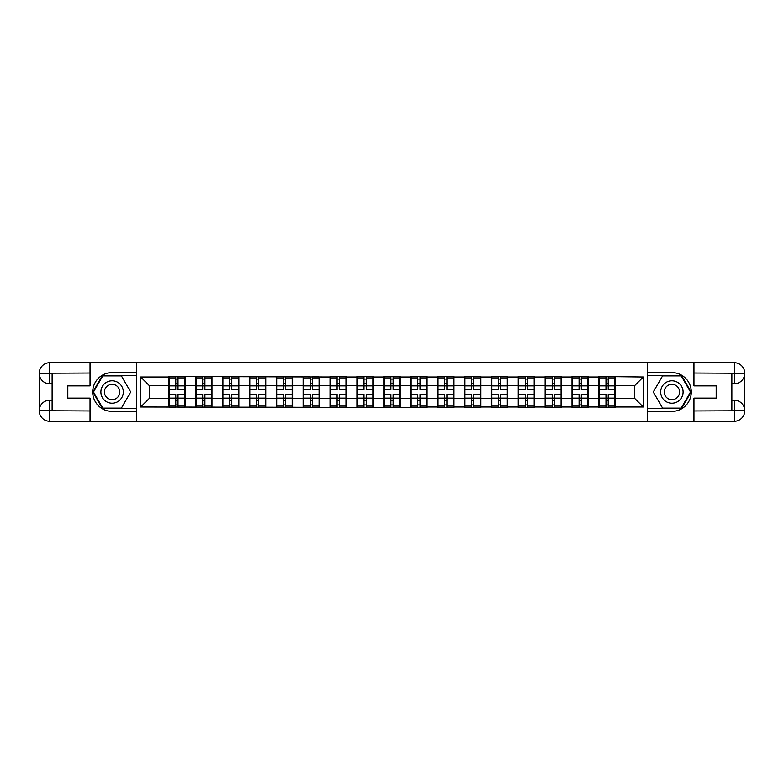 <?xml version="1.0" encoding="UTF-8"?>
<svg xmlns="http://www.w3.org/2000/svg" width="784" height="784" viewBox="0 0 784 784"><rect width="100%" height="100%" fill="white"/><g stroke="black" fill="none" stroke-linecap="round" stroke-linejoin="round"><path stroke-width="1.18" d="M85.387 421.302L698.613 421.302M698.613 362.698L647.251 362.443L647.251 421.557M647.251 362.443L85.387 362.698M136.749 421.557L136.749 362.443M634.668 398.38L634.668 385.62L615.283 385.62L615.283 398.38L634.668 398.38L643.282 406.994L643.282 377.006L598.907 376.487L598.907 385.62L588.392 385.62L588.392 398.38L598.907 398.38L598.907 385.62M643.282 406.994L615.283 406.994L615.283 407.513L598.907 407.513L598.907 406.994L588.392 406.994L588.392 407.513L572.016 407.513L572.016 406.994L561.511 406.994L561.511 407.513L545.135 407.513L545.135 406.994L534.619 406.994L534.619 407.513L518.244 407.513L518.244 406.994L507.728 406.994L507.728 407.513L491.362 407.513L491.362 406.994L480.847 406.994L480.847 407.513L464.471 407.513L464.471 406.994L453.956 406.994L453.956 407.513L437.59 407.513L437.59 406.994L427.074 406.994L427.074 407.513L140.718 406.994L140.718 377.006L168.717 377.006L168.717 385.62L149.332 385.62L149.332 398.38L168.717 398.38L168.717 385.62M598.907 377.006L588.392 377.006L588.392 376.487L572.016 376.487L572.016 377.006L561.511 377.006L561.511 376.487L545.135 376.487L545.135 377.006L534.619 377.006L534.619 376.487L518.244 376.487L518.244 377.006L507.728 377.006L507.728 376.487L491.362 376.487L491.362 377.006L480.847 377.006L480.847 376.487L464.471 376.487L464.471 377.006L453.956 377.006L453.956 376.487L437.59 376.487L437.59 377.006L427.074 377.006L427.074 376.487L410.698 376.487L410.698 377.006L400.183 377.006L400.183 376.487L383.817 376.487L383.817 377.006L373.302 377.006L373.302 376.487L356.926 376.487L356.926 377.006L346.41 377.006L346.41 376.487L330.044 376.487L330.044 377.006L168.717 376.487L168.717 377.006M598.907 398.38L598.907 406.994M588.392 398.38L588.392 406.994M588.392 377.006L588.392 385.62M561.511 398.38L572.016 398.38L572.016 385.62L561.511 385.62L561.511 406.994M572.016 398.38L572.016 406.994M572.016 377.006L572.016 385.62M561.511 377.006L561.511 385.62M534.619 398.38L545.135 398.38L545.135 385.62L534.619 385.62L534.619 406.994M545.135 398.38L545.135 406.994M545.135 377.006L545.135 385.62M534.619 377.006L534.619 385.62M507.728 398.38L518.244 398.38L518.244 385.62L507.728 385.62L507.728 406.994M518.244 398.38L518.244 406.994M518.244 377.006L518.244 385.62M507.728 377.006L507.728 385.62M480.847 398.38L491.362 398.38L491.362 385.62L480.847 385.62L480.847 406.994M491.362 398.38L491.362 406.994M491.362 377.006L491.362 385.62M480.847 377.006L480.847 385.62M453.956 398.38L464.471 398.38L464.471 385.62L453.956 385.62L453.956 406.994M464.471 398.38L464.471 406.994M464.471 377.006L464.471 385.62M453.956 377.006L453.956 385.62M427.074 398.38L437.59 398.38L437.59 385.62L427.074 385.62L427.074 406.994M437.59 398.38L437.59 406.994M437.59 377.006L437.59 385.62M427.074 377.006L427.074 385.62M400.183 398.38L410.698 398.38L410.698 385.62L400.183 385.62L400.183 406.994M410.698 398.38L410.698 406.994M410.698 377.006L410.698 385.62M400.183 377.006L400.183 385.62M373.302 398.38L383.817 398.38L383.817 385.62L373.302 385.62L373.302 406.994M383.817 398.38L383.817 406.994M383.817 377.006L383.817 385.62M373.302 377.006L373.302 385.62M346.41 398.38L356.926 398.38L356.926 385.62L346.41 385.62L346.41 406.994M356.926 398.38L356.926 406.994M356.926 377.006L356.926 385.62M346.41 377.006L346.41 385.62M319.529 398.38L330.044 398.38L330.044 385.62L319.529 385.62L319.529 406.994M330.044 398.38L330.044 406.994M330.044 377.006L330.044 385.62M319.529 377.006L319.529 385.62M292.638 398.38L303.153 398.38L303.153 385.62L292.638 385.62L292.638 406.994M303.153 398.38L303.153 406.994M303.153 377.006L303.153 385.62M292.638 377.006L292.638 385.62M265.756 398.38L276.272 398.38L276.272 385.62L265.756 385.62L265.756 406.994M276.272 398.38L276.272 406.994M276.272 377.006L276.272 385.62M265.756 377.006L265.756 385.62M238.865 398.38L249.381 398.38L249.381 385.62L238.865 385.62L238.865 406.994M249.381 398.38L249.381 406.994M249.381 377.006L249.381 385.62M238.865 377.006L238.865 385.62M211.984 398.38L222.489 398.38L222.489 385.62L211.984 385.62L211.984 406.994M222.489 398.38L222.489 406.994M222.489 377.006L222.489 385.62M211.984 377.006L211.984 385.62M185.093 398.38L195.608 398.38L195.608 385.62L185.093 385.62L185.093 406.994M195.608 398.38L195.608 406.994M195.608 377.006L195.608 385.62M185.093 377.006L185.093 385.62M168.717 398.38L168.717 406.994M149.332 398.38L140.718 406.994M140.718 377.006L149.332 385.62M615.283 398.38L615.283 406.994M615.283 377.006L615.283 385.62M643.282 377.006L634.668 385.62M184.661 394.323L184.661 407.082L178.027 407.082L178.027 394.323L184.661 394.323L184.661 376.918L178.027 376.918L178.027 378.809L184.661 378.809M169.148 385.895L175.783 385.895L175.783 376.918L169.148 376.918L169.148 394.323L175.783 394.323L175.783 407.082L169.148 407.082L169.148 405.191L175.783 405.191M175.783 383.396L178.027 383.396M178.027 379.074L175.783 379.074M175.783 385.904L178.027 385.904M175.783 385.895L175.783 389.677L169.148 389.677M169.148 378.809L175.783 378.809M175.783 398.096L178.027 398.096M175.783 404.926L178.027 404.926M175.783 400.604L178.027 400.604M169.148 394.323L169.148 405.191M178.027 405.191L184.661 405.191M178.027 378.809L178.027 389.677L184.661 389.677M211.553 394.323L211.553 407.082L204.918 407.082L204.918 394.323L211.553 394.323L211.553 376.918L204.918 376.918L204.918 378.809L211.553 378.809M196.039 385.895L202.674 385.895L202.674 376.918L196.039 376.918L196.039 394.323L202.674 394.323L202.674 407.082L196.039 407.082L196.039 405.191L202.674 405.191M202.674 383.396L204.918 383.396M204.918 379.074L202.674 379.074M202.674 385.904L204.918 385.904M202.674 385.895L202.674 389.677L196.039 389.677M196.039 378.809L202.674 378.809M202.674 398.096L204.918 398.096M202.674 404.926L204.918 404.926M202.674 400.604L204.918 400.604M196.039 394.323L196.039 405.191M204.918 405.191L211.553 405.191M204.918 378.809L204.918 389.677L211.553 389.677M238.434 394.323L238.434 407.082L231.799 407.082L231.799 394.323L238.434 394.323L238.434 376.918L231.799 376.918L231.799 378.809L238.434 378.809M222.921 385.895L229.565 385.895L229.565 376.918L222.921 376.918L222.921 394.323L229.565 394.323L229.565 407.082L222.921 407.082L222.921 405.191L229.565 405.191M229.565 383.396L231.799 383.396M231.799 379.074L229.565 379.074M229.565 385.904L231.799 385.904M229.565 385.895L229.565 389.677L222.921 389.677M222.921 378.809L229.565 378.809M229.565 398.096L231.799 398.096M229.565 404.926L231.799 404.926M229.565 400.604L231.799 400.604M222.921 394.323L222.921 405.191M231.799 405.191L238.434 405.191M231.799 378.809L231.799 389.677L238.434 389.677M265.325 394.323L265.325 407.082L258.691 407.082L258.691 394.323L265.325 394.323L265.325 376.918L258.691 376.918L258.691 378.809L265.325 378.809M249.812 385.895L256.446 385.895L256.446 376.918L249.812 376.918L249.812 394.323L256.446 394.323L256.446 407.082L249.812 407.082L249.812 405.191L256.446 405.191M256.446 383.396L258.691 383.396M258.691 379.074L256.446 379.074M256.446 385.904L258.691 385.904M256.446 385.895L256.446 389.677L249.812 389.677M249.812 378.809L256.446 378.809M256.446 398.096L258.691 398.096M256.446 404.926L258.691 404.926M256.446 400.604L258.691 400.604M249.812 394.323L249.812 405.191M258.691 405.191L265.325 405.191M258.691 378.809L258.691 389.677L265.325 389.677M292.207 394.323L292.207 407.082L285.572 407.082L285.572 394.323L292.207 394.323L292.207 376.918L285.572 376.918L285.572 378.809L292.207 378.809M276.693 385.895L283.338 385.895L283.338 376.918L276.693 376.918L276.693 394.323L283.338 394.323L283.338 407.082L276.693 407.082L276.693 405.191L283.338 405.191M283.338 383.396L285.572 383.396M285.572 379.074L283.338 379.074M283.338 385.904L285.572 385.904M283.338 385.895L283.338 389.677L276.693 389.677M276.693 378.809L283.338 378.809M283.338 398.096L285.572 398.096M283.338 404.926L285.572 404.926M283.338 400.604L285.572 400.604M276.693 394.323L276.693 405.191M285.572 405.191L292.207 405.191M285.572 378.809L285.572 389.677L292.207 389.677M319.098 394.323L319.098 407.082L312.463 407.082L312.463 394.323L319.098 394.323L319.098 376.918L312.463 376.918L312.463 378.809L319.098 378.809M303.584 385.895L310.219 385.895L310.219 376.918L303.584 376.918L303.584 394.323L310.219 394.323L310.219 407.082L303.584 407.082L303.584 405.191L310.219 405.191M310.219 383.396L312.463 383.396M312.463 379.074L310.219 379.074M310.219 385.904L312.463 385.904M310.219 385.895L310.219 389.677L303.584 389.677M303.584 378.809L310.219 378.809M310.219 398.096L312.463 398.096M310.219 404.926L312.463 404.926M310.219 400.604L312.463 400.604M303.584 394.323L303.584 405.191M312.463 405.191L319.098 405.191M312.463 378.809L312.463 389.677L319.098 389.677M106.506 401.702A11.201 11.201 0 0 0 121.804 397.606A11.201 11.201 0 0 0 117.708 382.298A11.201 11.201 0 0 0 102.4 386.394A11.201 11.201 0 0 0 106.506 401.702M108.27 398.644A7.673 7.673 0 0 0 118.747 395.832A7.673 7.673 0 0 0 115.934 385.356A7.673 7.673 0 0 0 105.458 388.168A7.673 7.673 0 0 0 108.27 398.644M102.802 375.889L121.412 375.889L130.712 392L121.412 408.111L102.802 408.111L93.492 392L102.802 375.889M666.292 401.702A11.201 11.201 0 0 0 681.6 397.606A11.201 11.201 0 0 0 677.494 382.298A11.201 11.201 0 0 0 662.196 386.394A11.201 11.201 0 0 0 666.292 401.702M668.066 398.644A7.673 7.673 0 0 0 678.542 395.832A7.673 7.673 0 0 0 675.73 385.356A7.673 7.673 0 0 0 665.253 388.168A7.673 7.673 0 0 0 668.066 398.644M662.588 375.889L681.198 375.889L690.508 392L681.198 408.111L662.588 408.111L653.288 392L662.588 375.889M52.126 383.817L49.804 383.817A10.604 10.604 0 0 1 39.2 373.302A10.604 10.604 0 0 1 49.804 362.698L136.573 362.698L136.573 372.606L112.102 372.606A19.394 19.394 0 0 0 92.718 392A19.394 19.394 0 0 0 112.102 411.394L136.573 411.394L136.573 421.302L49.804 421.302A10.604 10.604 0 0 1 39.2 410.698A10.604 10.604 0 0 1 49.804 400.183L52.126 400.183M136.573 411.394L136.573 372.606M90.042 362.698L90.042 385.885L67.806 385.885L67.806 398.115L90.042 398.115L90.042 421.302M49.804 383.817A10.604 10.604 0 0 1 39.2 373.302L49.804 373.468L49.804 383.817A10.604 10.604 0 0 1 39.2 373.302L39.2 410.698L90.042 410.963M49.804 410.963L49.804 421.302A10.604 10.604 0 0 1 39.2 410.698A10.604 10.604 0 0 1 49.804 400.183L49.804 410.532L52.126 410.532L52.126 373.468L49.804 373.468M136.573 375.369L102.498 375.369L92.904 392L102.498 408.631L136.573 408.631M731.874 400.183L734.196 400.183A10.604 10.604 0 0 1 744.8 410.698A10.604 10.604 0 0 1 734.196 421.302L647.427 421.302L647.427 411.394L671.898 411.394A19.394 19.394 0 0 0 691.282 392A19.394 19.394 0 0 0 671.898 372.606L647.427 372.606L647.427 362.698L734.196 362.698A10.604 10.604 0 0 1 744.8 373.302A10.604 10.604 0 0 1 734.196 383.817L731.874 383.817M647.427 372.606L647.427 411.394M693.958 421.302L693.958 398.115L716.194 398.115L716.194 385.885L693.958 385.885L693.958 362.698M734.196 400.183A10.604 10.604 0 0 1 744.8 410.698L734.196 410.532L734.196 400.183A10.604 10.604 0 0 1 744.8 410.698L744.8 373.302L693.958 373.037M734.196 373.037L734.196 362.698A10.604 10.604 0 0 1 744.8 373.302A10.604 10.604 0 0 1 734.196 383.817L734.196 373.468L731.874 373.468L731.874 410.532L734.196 410.532M647.427 408.631L681.502 408.631L691.096 392L681.502 375.369L647.427 375.369M345.979 394.323L345.979 407.082L339.345 407.082L339.345 394.323L345.979 394.323L345.979 376.918L339.345 376.918L339.345 378.809L345.979 378.809M330.476 385.895L337.11 385.895L337.11 376.918L330.476 376.918L330.476 394.323L337.11 394.323L337.11 407.082L330.476 407.082L330.476 405.191L337.11 405.191M337.11 383.396L339.345 383.396M339.345 379.074L337.11 379.074M337.11 385.904L339.345 385.904M337.11 385.895L337.11 389.677L330.476 389.677M330.476 378.809L337.11 378.809M337.11 398.096L339.345 398.096M337.11 404.926L339.345 404.926M337.11 400.604L339.345 400.604M330.476 394.323L330.476 405.191M339.345 405.191L345.979 405.191M339.345 378.809L339.345 389.677L345.979 389.677M372.87 394.323L372.87 407.082L366.236 407.082L366.236 394.323L372.87 394.323L372.87 376.918L366.236 376.918L366.236 378.809L372.87 378.809M357.357 385.895L363.992 385.895L363.992 376.918L357.357 376.918L357.357 394.323L363.992 394.323L363.992 407.082L357.357 407.082L357.357 405.191L363.992 405.191M363.992 383.396L366.236 383.396M366.236 379.074L363.992 379.074M363.992 385.904L366.236 385.904M363.992 385.895L363.992 389.677L357.357 389.677M357.357 378.809L363.992 378.809M363.992 398.096L366.236 398.096M363.992 404.926L366.236 404.926M363.992 400.604L366.236 400.604M357.357 394.323L357.357 405.191M366.236 405.191L372.87 405.191M366.236 378.809L366.236 389.677L372.87 389.677M399.752 394.323L399.752 407.082L393.117 407.082L393.117 394.323L399.752 394.323L399.752 376.918L393.117 376.918L393.117 378.809L399.752 378.809M384.248 385.895L390.883 385.895L390.883 376.918L384.248 376.918L384.248 394.323L390.883 394.323L390.883 407.082L384.248 407.082L384.248 405.191L390.883 405.191M390.883 383.396L393.117 383.396M393.117 379.074L390.883 379.074M390.883 385.904L393.117 385.904M390.883 385.895L390.883 389.677L384.248 389.677M384.248 378.809L390.883 378.809M390.883 398.096L393.117 398.096M390.883 404.926L393.117 404.926M390.883 400.604L393.117 400.604M384.248 394.323L384.248 405.191M393.117 405.191L399.752 405.191M393.117 378.809L393.117 389.677L399.752 389.677M426.643 394.323L426.643 407.082L420.008 407.082L420.008 394.323L426.643 394.323L426.643 376.918L420.008 376.918L420.008 378.809L426.643 378.809M411.13 385.895L417.764 385.895L417.764 376.918L411.13 376.918L411.13 394.323L417.764 394.323L417.764 407.082L411.13 407.082L411.13 405.191L417.764 405.191M417.764 383.396L420.008 383.396M420.008 379.074L417.764 379.074M417.764 385.904L420.008 385.904M417.764 385.895L417.764 389.677L411.13 389.677M411.13 378.809L417.764 378.809M417.764 398.096L420.008 398.096M417.764 404.926L420.008 404.926M417.764 400.604L420.008 400.604M411.13 394.323L411.13 405.191M420.008 405.191L426.643 405.191M420.008 378.809L420.008 389.677L426.643 389.677M453.524 394.323L453.524 407.082L446.89 407.082L446.89 394.323L453.524 394.323L453.524 376.918L446.89 376.918L446.89 378.809L453.524 378.809M438.021 385.895L444.655 385.895L444.655 376.918L438.021 376.918L438.021 394.323L444.655 394.323L444.655 407.082L438.021 407.082L438.021 405.191L444.655 405.191M444.655 383.396L446.89 383.396M446.89 379.074L444.655 379.074M444.655 385.904L446.89 385.904M444.655 385.895L444.655 389.677L438.021 389.677M438.021 378.809L444.655 378.809M444.655 398.096L446.89 398.096M444.655 404.926L446.89 404.926M444.655 400.604L446.89 400.604M438.021 394.323L438.021 405.191M446.89 405.191L453.524 405.191M446.89 378.809L446.89 389.677L453.524 389.677M480.416 394.323L480.416 407.082L473.781 407.082L473.781 394.323L480.416 394.323L480.416 376.918L473.781 376.918L473.781 378.809L480.416 378.809M464.902 385.895L471.537 385.895L471.537 376.918L464.902 376.918L464.902 394.323L471.537 394.323L471.537 407.082L464.902 407.082L464.902 405.191L471.537 405.191M471.537 383.396L473.781 383.396M473.781 379.074L471.537 379.074M471.537 385.904L473.781 385.904M471.537 385.895L471.537 389.677L464.902 389.677M464.902 378.809L471.537 378.809M471.537 398.096L473.781 398.096M471.537 404.926L473.781 404.926M471.537 400.604L473.781 400.604M464.902 394.323L464.902 405.191M473.781 405.191L480.416 405.191M473.781 378.809L473.781 389.677L480.416 389.677M507.307 394.323L507.307 407.082L500.662 407.082L500.662 394.323L507.307 394.323L507.307 376.918L500.662 376.918L500.662 378.809L507.307 378.809M491.793 385.895L498.428 385.895L498.428 376.918L491.793 376.918L491.793 394.323L498.428 394.323L498.428 407.082L491.793 407.082L491.793 405.191L498.428 405.191M498.428 383.396L500.662 383.396M500.662 379.074L498.428 379.074M498.428 385.904L500.662 385.904M498.428 385.895L498.428 389.677L491.793 389.677M491.793 378.809L498.428 378.809M498.428 398.096L500.662 398.096M498.428 404.926L500.662 404.926M498.428 400.604L500.662 400.604M491.793 394.323L491.793 405.191M500.662 405.191L507.307 405.191M500.662 378.809L500.662 389.677L507.307 389.677M534.188 394.323L534.188 407.082L527.554 407.082L527.554 394.323L534.188 394.323L534.188 376.918L527.554 376.918L527.554 378.809L534.188 378.809M518.675 385.895L525.309 385.895L525.309 376.918L518.675 376.918L518.675 394.323L525.309 394.323L525.309 407.082L518.675 407.082L518.675 405.191L525.309 405.191M525.309 383.396L527.554 383.396M527.554 379.074L525.309 379.074M525.309 385.904L527.554 385.904M525.309 385.895L525.309 389.677L518.675 389.677M518.675 378.809L525.309 378.809M525.309 398.096L527.554 398.096M525.309 404.926L527.554 404.926M525.309 400.604L527.554 400.604M518.675 394.323L518.675 405.191M527.554 405.191L534.188 405.191M527.554 378.809L527.554 389.677L534.188 389.677M561.079 394.323L561.079 407.082L554.435 407.082L554.435 394.323L561.079 394.323L561.079 376.918L554.435 376.918L554.435 378.809L561.079 378.809M545.566 385.895L552.201 385.895L552.201 376.918L545.566 376.918L545.566 394.323L552.201 394.323L552.201 407.082L545.566 407.082L545.566 405.191L552.201 405.191M552.201 383.396L554.435 383.396M554.435 379.074L552.201 379.074M552.201 385.904L554.435 385.904M552.201 385.895L552.201 389.677L545.566 389.677M545.566 378.809L552.201 378.809M552.201 398.096L554.435 398.096M552.201 404.926L554.435 404.926M552.201 400.604L554.435 400.604M545.566 394.323L545.566 405.191M554.435 405.191L561.079 405.191M554.435 378.809L554.435 389.677L561.079 389.677M587.961 394.323L587.961 407.082L581.326 407.082L581.326 394.323L587.961 394.323L587.961 376.918L581.326 376.918L581.326 378.809L587.961 378.809M572.447 385.895L579.082 385.895L579.082 376.918L572.447 376.918L572.447 394.323L579.082 394.323L579.082 407.082L572.447 407.082L572.447 405.191L579.082 405.191M579.082 383.396L581.326 383.396M581.326 379.074L579.082 379.074M579.082 385.904L581.326 385.904M579.082 385.895L579.082 389.677L572.447 389.677M572.447 378.809L579.082 378.809M579.082 398.096L581.326 398.096M579.082 404.926L581.326 404.926M579.082 400.604L581.326 400.604M572.447 394.323L572.447 405.191M581.326 405.191L587.961 405.191M581.326 378.809L581.326 389.677L587.961 389.677M614.852 394.323L614.852 407.082L608.217 407.082L608.217 394.323L614.852 394.323L614.852 376.918L608.217 376.918L608.217 378.809L614.852 378.809M599.339 385.895L605.973 385.895L605.973 376.918L599.339 376.918L599.339 394.323L605.973 394.323L605.973 407.082L599.339 407.082L599.339 405.191L605.973 405.191M605.973 383.396L608.217 383.396M608.217 379.074L605.973 379.074M605.973 385.904L608.217 385.904M605.973 385.895L605.973 389.677L599.339 389.677M599.339 378.809L605.973 378.809M605.973 398.096L608.217 398.096M605.973 404.926L608.217 404.926M605.973 400.604L608.217 400.604M599.339 394.323L599.339 405.191M608.217 405.191L614.852 405.191M608.217 378.809L608.217 389.677L614.852 389.677M169.148 398.105L175.783 398.105M178.027 398.105L184.661 398.105M178.027 385.895L184.661 385.895M196.039 398.105L202.674 398.105M204.918 398.105L211.553 398.105M204.918 385.895L211.553 385.895M222.921 398.105L229.565 398.105M231.799 398.105L238.434 398.105M231.799 385.895L238.434 385.895M249.812 398.105L256.446 398.105M258.691 398.105L265.325 398.105M258.691 385.895L265.325 385.895M276.693 398.105L283.338 398.105M285.572 398.105L292.207 398.105M285.572 385.895L292.207 385.895M303.584 398.105L310.219 398.105M312.463 398.105L319.098 398.105M312.463 385.895L319.098 385.895M90.042 373.037L49.549 373.223M39.2 410.698A10.604 10.604 0 0 1 49.804 400.183M39.2 373.302A10.604 10.604 0 0 1 49.804 362.698L49.804 373.037M693.958 410.963L734.451 410.777M744.8 373.302A10.604 10.604 0 0 1 734.196 383.817M744.8 410.698A10.604 10.604 0 0 1 734.196 421.302L734.196 410.963M330.476 398.105L337.11 398.105M339.345 398.105L345.979 398.105M339.345 385.895L345.979 385.895M357.357 398.105L363.992 398.105M366.236 398.105L372.87 398.105M366.236 385.895L372.87 385.895M384.248 398.105L390.883 398.105M393.117 398.105L399.752 398.105M393.117 385.895L399.752 385.895M411.13 398.105L417.764 398.105M420.008 398.105L426.643 398.105M420.008 385.895L426.643 385.895M438.021 398.105L444.655 398.105M446.89 398.105L453.524 398.105M446.89 385.895L453.524 385.895M464.902 398.105L471.537 398.105M473.781 398.105L480.416 398.105M473.781 385.895L480.416 385.895M491.793 398.105L498.428 398.105M500.662 398.105L507.307 398.105M500.662 385.895L507.307 385.895M518.675 398.105L525.309 398.105M527.554 398.105L534.188 398.105M527.554 385.895L534.188 385.895M545.566 398.105L552.201 398.105M554.435 398.105L561.079 398.105M554.435 385.895L561.079 385.895M572.447 398.105L579.082 398.105M581.326 398.105L587.961 398.105M581.326 385.895L587.961 385.895M599.339 398.105L605.973 398.105M608.217 398.105L614.852 398.105M608.217 385.895L614.852 385.895"/></g></svg>
